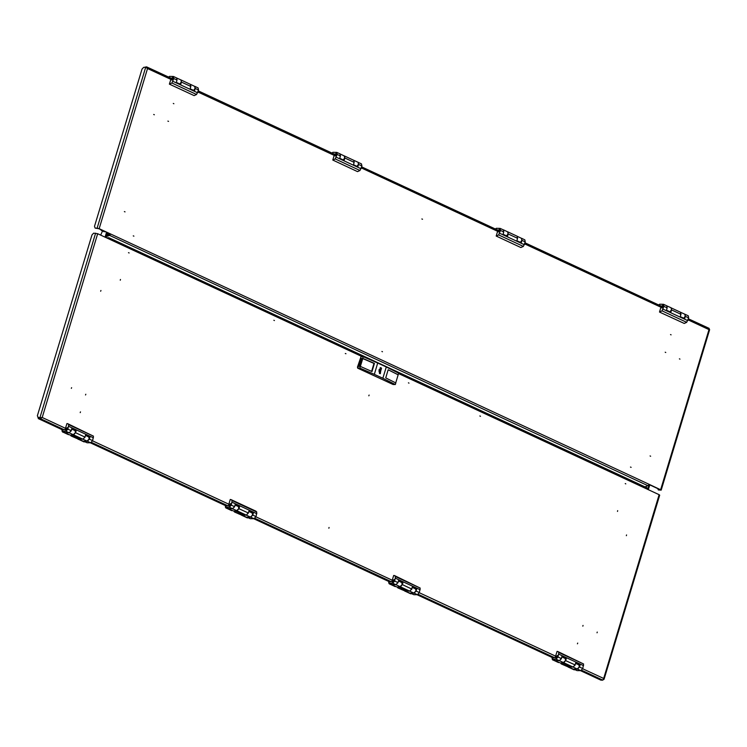<?xml version="1.0" encoding="UTF-8"?>
<svg xmlns="http://www.w3.org/2000/svg" width="747" height="747" viewBox="0 0 747 747"><rect width="100%" height="100%" fill="white"/><g stroke="black" fill="none" stroke-linecap="round" stroke-linejoin="round"><path stroke-width="1.12" d="M648.331 489.724L649.787 484.887M647.761 489.453L649.227 484.626M649.152 484.588L648.807 485.036M650.179 485.064L649.666 485.307M101.116 230.272L102.451 230.421M106.532 232.317L105.066 237.144M107.092 232.578L105.635 237.415M100.612 235.072L102.516 231M104.617 231.421L103.525 231.467M109.099 233.512L108.81 233.895M573.014 669.013L561.212 663.859L560.708 663.065M563.359 662.617L565.563 660.535L565.171 658.481L561.8 656.912M561.585 657.612L561.445 658.621L559.186 660.684M555.245 660.469L559.214 660.703M561.212 663.859L561.837 663.803L561.118 663.233L552.621 659.862L552.089 658.826M575.582 663.317L578.953 664.886L579.345 666.94L577.132 669.023M572.968 667.09L575.227 665.026L575.367 664.018M572.996 667.108L570.913 666.623M573.313 667.174L577.291 669.023L572.977 669.144M568.318 667.164L567.813 666.371M553.555 659.685L552.621 659.862M553.443 660.068L554.769 660.245M561.595 662.617L570.792 667.043M561.557 662.748L563.509 662.617L559.531 660.768M555.161 660.759L554.648 660.628M557.701 657.033L557.402 655.492L555.684 657.033L555.973 658.574L557.701 657.033M555.581 660.628L552.313 659.106L552.117 658.079L555.245 657.379L557.047 651.412L557.888 651.561L558.859 652.514L558.037 657.033L556.048 659.153L552.472 659.143L555.451 660.525M578.626 664.737L580.232 664.541L575.825 662.486L575.078 664.961L573.098 667.08L571.698 666.94M562.351 662.617L571.978 667.071M564.844 658.331L566.45 658.126L562.052 656.081L561.305 658.555L559.316 660.675L555.74 660.665M566.45 658.126L565.703 660.6L563.724 662.72L562.603 662.72M580.232 664.541L579.485 667.006L577.506 669.125L573.92 669.116L576.908 670.507M557.888 651.561L583.584 664.008L582.753 668.528L580.774 670.647L577.188 670.638M557.804 656.333L557.374 655.931M557.477 657.033L557.243 655.838L555.908 657.033L556.132 658.228L557.477 657.033M556.291 658.266L556.879 658.331M409.636 593.062L397.843 587.908L397.329 587.105M399.981 586.666L402.185 584.584L401.802 582.529L398.422 580.951M398.207 581.652L398.067 582.66L395.807 584.724M391.867 584.518L395.845 584.742M397.843 587.908L398.459 587.852L397.74 587.282L389.243 583.911L388.711 582.875M412.204 587.357L415.575 588.935L415.967 590.989L413.763 593.071M409.589 591.138L411.849 589.075L411.989 588.057M409.617 591.148L407.545 590.662M409.935 591.222L413.913 593.071L409.599 593.193M404.939 591.204L404.435 590.41M390.177 583.734L389.243 583.911M390.065 584.107L391.391 584.294M398.216 586.656L407.414 591.082M398.179 586.787L400.131 586.666L396.153 584.817M391.783 584.798L391.269 584.668M394.323 581.082L394.033 579.541L392.306 581.073L392.595 582.613L394.323 581.082M392.203 584.668L388.935 583.155L388.748 582.128L391.867 581.427L393.669 575.461L394.519 575.601L395.48 576.553L394.659 581.082L392.679 583.192L389.094 583.183L392.082 584.574M415.248 588.776L416.854 588.58L412.456 586.535L411.709 589L409.72 591.12L408.32 590.989M398.973 586.656L408.6 591.12M401.466 582.371L403.072 582.174L398.674 580.13L397.927 582.595L395.938 584.714L392.362 584.705M403.072 582.174L402.325 584.649L400.345 586.759L399.225 586.759M416.854 588.58L416.107 591.054L414.127 593.165L410.551 593.155L413.53 594.547M394.519 575.601L420.206 588.048L419.375 592.567L417.396 594.687L413.81 594.677M394.425 580.382L393.996 579.971M394.099 581.082L393.874 579.877L392.53 581.073L392.754 582.268L394.099 581.082M392.754 582.268L393.501 582.38M246.267 517.101L234.465 511.947L233.96 511.153M236.603 510.705L238.807 508.623L238.424 506.569L235.044 505M234.829 505.7L234.689 506.709L232.392 508.754M228.489 508.558L232.466 508.791M234.465 511.947L235.081 511.891L234.362 511.322L225.865 507.951L225.333 506.914M248.826 511.406L252.206 512.974L252.589 515.028L250.385 517.111M244.642 514.926L246.557 515.262L248.611 512.106M246.557 515.262L250.534 517.111L246.221 517.232M241.561 515.253L241.057 514.45M226.808 507.773L225.865 507.951M226.686 508.147L228.012 508.333M244.549 515.262L244.166 514.702M234.847 510.696L244.036 515.122M234.801 510.836L236.752 510.705L232.775 508.856M228.405 508.847L227.9 508.716M230.944 505.121L230.655 503.581L228.927 505.112L229.226 506.653L230.944 505.121M228.825 508.716L225.566 507.194L225.37 506.167L228.489 505.467L230.291 499.5L231.14 499.65L232.112 500.602L231.281 505.121L229.301 507.241L225.715 507.232L228.703 508.614M251.87 512.816L253.476 512.619L249.078 510.574L248.331 513.049L246.342 515.159L244.941 515.028M235.594 510.705L245.231 515.159M238.088 506.41L239.703 506.214L235.296 504.169L234.549 506.643L232.569 508.754L228.984 508.744M239.703 506.214L238.956 508.688L236.967 510.808L235.847 510.799M253.476 512.619L252.729 515.094L250.749 517.213L247.173 517.204L250.152 518.586M231.14 499.65L255.857 511.135L256.828 512.097L255.997 516.616L254.017 518.726L250.441 518.726M231.056 504.421L230.627 504.02M230.72 505.121L230.496 503.926L229.152 505.112L229.385 506.317L230.72 505.121M229.534 506.354L230.123 506.419M82.889 441.141L71.086 435.987L70.582 435.193M73.225 434.745L75.438 432.662L75.045 430.608L71.665 429.039M71.46 429.74L71.31 430.748L69.051 432.812M65.11 432.597L69.088 432.83M71.086 435.987L71.703 435.94L70.984 435.37L62.487 431.99L61.964 430.954M85.447 435.445L88.828 437.014L89.21 439.068L87.007 441.15M82.833 439.217L85.093 437.154L85.233 436.145M82.87 439.236L80.788 438.75M83.178 439.301L87.156 441.15L82.842 441.272M78.192 439.292L77.679 438.498M63.43 431.813L62.487 431.99M63.308 432.196L64.634 432.373M71.469 434.745L80.657 439.171M71.423 434.875L73.383 434.745L69.406 432.896M65.026 432.887L64.522 432.756M67.566 429.161L67.277 427.62L65.559 429.161L65.848 430.702L67.566 429.161M65.456 432.756L62.188 431.234L61.992 430.207L65.11 429.516L66.913 423.54L67.762 423.689L68.733 424.641L67.902 429.161L65.923 431.28L62.337 431.271L65.325 432.662M88.491 436.864L90.107 436.668L85.7 434.623L84.953 437.088L82.973 439.208L81.563 439.068M72.226 434.745L81.853 439.208M74.709 430.459L76.325 430.263L71.917 428.208L71.17 430.683L69.191 432.802L65.605 432.793M76.325 430.263L75.578 432.728L73.589 434.847L72.478 434.847M90.107 436.668L89.36 439.143L87.371 441.253L83.795 441.244L86.773 442.635M67.762 423.689L93.45 436.136L92.628 440.655L90.639 442.775L87.063 442.766M67.678 428.47L67.249 428.059M67.342 429.161L67.118 427.966L65.783 429.161L66.007 430.356L67.342 429.161M66.007 430.356L66.744 430.459M680.638 312.274L680.629 315.365M683.748 318.25L685.214 316.27L684.831 314.216L680.713 312.302M666.847 308.959L666.856 305.868M666.931 305.897L671.049 307.811L671.441 309.865L669.966 311.844M663.569 306.363L661.851 307.904L661.562 306.363L663.28 304.823L663.569 306.363M660.217 305.644L661.328 306.009L659.536 312.013L662.01 310.883L663.906 306.363L663.523 304.309L659.629 304.234L658.761 304.972M684.579 318.642L680.246 316.635L684.616 318.81L685.363 316.336L684.896 314.254M684.616 318.81L680.209 316.765L680.956 314.291L680.564 312.237L671.114 307.848M670.797 312.227L666.464 310.22L670.834 312.405L671.581 309.93L671.189 307.876M670.834 312.405L666.427 310.36L667.174 307.885L666.791 305.831L663.523 304.309M684.252 323.498L659.536 312.013L684.252 323.498L686.726 322.377L688.631 317.858L688.239 315.804L684.971 314.282M662.159 307.596L662.748 307.661M661.786 306.363L662.01 307.559L663.345 306.363L663.121 305.168L661.786 306.363M663.681 305.663L663.252 305.262M517.26 236.313L517.251 239.404M520.37 242.299L521.845 240.319L521.453 238.256L517.335 236.341M503.478 232.999L503.478 229.908M503.553 229.936L507.671 231.85L508.063 233.904L506.597 235.893M500.191 230.403L498.473 231.944L498.184 230.403L499.902 228.862L500.191 230.403M496.839 229.693L497.95 230.048L496.157 236.052L498.632 234.922L500.527 230.403L500.145 228.349L496.251 228.274L495.382 229.012M521.201 242.682L516.868 240.674L521.238 242.85L521.985 240.385L521.518 238.293M521.238 242.85L516.831 240.805L517.578 238.33L517.195 236.276L507.745 231.887M507.428 236.276L503.095 234.269L507.456 236.444L508.203 233.97L507.811 231.915M507.456 236.444L503.048 234.399L503.795 231.925L503.413 229.871L500.145 228.349M520.874 247.546L496.167 236.052L520.874 247.546L523.348 246.417L525.253 241.897L524.861 239.843L521.593 238.33M498.791 231.635L499.379 231.701M498.408 230.403L498.632 231.598L499.967 230.403L499.743 229.208L498.408 230.403M500.303 229.712L499.874 229.301M353.882 160.362L353.882 163.453M357.001 166.338L358.467 164.359L358.074 162.304L353.957 160.39M340.1 157.047L340.1 153.947M340.174 153.985L344.292 155.899L344.684 157.953L343.218 159.933M336.822 154.452L335.095 155.983L334.805 154.442L336.523 152.911L336.822 154.452M333.47 153.733L334.572 154.087L332.779 160.091L335.254 158.971L337.158 154.452L336.766 152.397L332.873 152.323L332.004 153.06M357.832 166.721L353.499 164.714L357.86 166.898L358.607 164.424L358.149 162.342M357.86 166.898L353.452 164.844L354.199 162.379L353.817 160.325L344.367 155.936M344.05 160.316L339.717 158.308L344.078 160.493L344.825 158.019L344.442 155.964M344.078 160.493L339.68 158.439L340.417 155.974L340.034 153.919L336.766 152.397M357.505 171.586L332.788 160.091L357.505 171.586L359.97 170.465L361.875 165.946L361.483 163.892L358.215 162.37M335.412 155.684L336.001 155.75M335.029 154.442L335.254 155.647L336.598 154.452L336.365 153.247L335.029 154.442M336.925 153.751L336.495 153.34M190.504 84.402L190.504 87.492M193.622 90.378L195.088 88.398L194.696 86.344L190.578 84.43M176.722 81.087L176.722 77.996M176.796 78.024L180.914 79.938L181.306 81.993L179.84 83.972M173.444 78.491L171.717 80.032L171.427 78.491L173.155 76.95L173.444 78.491M170.092 77.781L171.203 78.136L169.401 84.14L171.875 83.01L173.78 78.491L173.388 76.437L169.494 76.362L168.635 77.1M194.453 90.77L190.121 88.762L194.481 90.938L195.228 88.463L194.771 86.381M194.481 90.938L190.083 88.893L190.821 86.419L190.438 84.364L180.989 79.976M180.671 84.364L176.339 82.357L180.699 84.532L181.446 82.058L181.063 80.004M180.699 84.532L176.301 82.487L177.048 80.013L176.656 77.959L173.388 76.437M169.41 84.14L194.127 95.625L196.592 94.505L198.497 89.985L198.104 87.931L194.846 86.409M172.034 79.724L173.22 78.491L172.996 77.296L171.651 78.491L171.875 79.686M173.547 77.791L173.117 77.389M167.935 121.079L168.542 121.359L167.935 121.079M133.283 235.847L133.881 236.127L133.283 235.847M173.267 103.422L173.864 103.702L173.267 103.422M124.413 211.588L125.01 211.868L124.413 211.588M153.733 114.468L154.33 114.749L153.733 114.468M665.773 352.528L665.166 352.248L665.773 352.528M382.501 351.716L381.904 351.435L382.501 351.716M422.485 219.282L421.887 219.002L422.485 219.282M631.122 467.305L630.515 467.024L631.122 467.305M671.105 334.871L670.498 334.591L671.105 334.871M650.656 456.249L650.058 455.969L650.656 456.249M679.975 359.13L679.378 358.859L679.975 359.13M644.932 486.885L648.041 485.727L109.604 235.398L110.687 234.035L106.037 236.08L110.173 234.007M105.813 236.818L109.604 235.398L109.697 234.717M146.356 67.697L147.523 68.537L99.174 228.685L649.115 484.364L648.041 485.727M649.05 484.542L660.171 489.715L658.284 489.976L661.17 490.153L660.619 489.715L708.978 329.567L709.65 329.576L709.127 329.278M99.174 228.685L97.147 228.162L145.702 67.323L143.685 67.323L142.033 69.088L94.542 226.388L95.13 228.152L98.725 228.685L110.239 234.035M649.115 484.364L660.619 489.715M95.13 228.152L97.147 228.162M170.83 79.369L147.523 68.537L146.804 66.95L146.235 67.575M709.052 328.409L708.978 329.567L688.034 319.828M146.515 66.866L144.358 67.323M657.836 488.631L658.284 489.976M129.128 252.962L128.531 252.682L129.128 252.962M274.457 320.528L273.86 320.248L274.457 320.528M345.917 353.751L345.319 353.471L345.917 353.751M85.802 394.248L85.578 394.995L85.802 394.248M120.23 280.218L120.454 279.471L120.23 280.218M80.246 412.652L80.471 411.905L80.246 412.652M100.696 291.274L100.92 290.527L100.696 291.274M71.376 388.384L71.6 387.646L71.376 388.384M625.192 483.589L625.79 483.869L625.192 483.589M479.854 416.023L480.461 416.303L479.854 416.023M408.394 382.8L409.001 383.08L408.394 382.8M369.074 395.06L368.85 395.807L369.074 395.06M329.091 527.494L328.867 528.232L329.091 527.494M583.034 625.416L582.809 626.163L583.034 625.416M617.461 511.396L617.685 510.649L617.461 511.396M577.478 643.821L577.702 643.074L577.478 643.821M626.341 535.655L626.565 534.908L626.341 535.655M597.021 632.774L597.245 632.027L597.021 632.774M362.295 356.739L97.661 233.699L93.618 233.167L91.965 234.931L37.35 415.818L38.508 417.853L42.187 417.442L40.515 417.862M603.371 679.537L604.052 679.322L603.632 678.472L659.106 494.729L398.637 373.631M582.688 668.733L603.632 678.472L602.857 680.134L600.849 680.134L580.438 670.647M41.701 417.48L40.319 418.6L42.187 417.442L65.484 428.274M64.55 429.861L40.319 418.6L38.302 418.591L62.533 429.861M90.312 442.775L225.911 505.812M253.681 518.726L389.29 581.773M417.059 594.687L552.659 657.733M40.534 417.89L38.517 417.89L38.302 418.591M659.106 494.729L659.657 495.168L604.052 679.322M647.135 487.968L647.602 489.378M109.165 239.049L108.913 237.686L106.616 237.863M107.643 238.34L108.483 238.349M95.625 233.176L39.946 417.592L37.938 417.592M380.139 371.175L380.298 370.082L380.139 371.175M379.523 373.211L379.971 373.351L381.484 368.346L380.634 367.944L379.523 373.211M381.091 367.841L380.232 373.668L381.063 367.832L380.251 367.636L381.045 367.823M379.448 373.472L380.307 367.636L381.157 367.823L380.288 373.668L379.448 373.472M392.334 384.191L357.878 368.29L357.468 367.179L360.894 357.085M379.289 371.903L379.635 371.212M379.635 370.082L379.299 369.392M360.343 366.469L362.734 358.523L361.847 358.523L359.447 366.45M398.272 374.845L388.197 369.784L385.751 377.898L395.826 382.959L395.34 384.556L382.856 378.281L386.264 366.982L398.758 373.248L398.17 374.845M395.733 382.912L398.179 374.798L388.197 369.784M395.34 384.556L393.109 384.546L357.589 368.038L361.006 356.73L363.238 356.739L362.762 358.327L361.847 358.523M362.762 358.327L374.462 363.397L372.015 371.52L360.306 366.45L358.962 366.45L361.417 358.327M357.589 368.038L359.83 368.038L360.306 366.45M386.264 366.982L377.739 363.014L374.331 374.312L382.856 378.281M377.739 363.014L363.238 356.739M374.331 374.312L359.83 368.038M362.734 358.523L374.004 363.397L371.604 371.343M380.512 368.336L381.484 368.346M379.401 369.27L381.203 369.27M379.28 372.417L380.251 372.417M101.499 230.524L101.041 230.123M108.24 234.259L106.793 233.578M568.542 667.23L568.672 666.782M574.247 669.844L568.626 667.23M565.656 665.848L561.529 663.924M558.551 662.542L552.939 659.928L553.079 659.461M575.078 664.961L565.703 660.6M582.753 668.528L579.485 667.006M583.603 665.708L558.887 654.213M561.305 658.555L558.037 657.033M559.316 660.675L556.048 659.153M580.774 670.647L577.506 669.125M583.584 664.008L558.859 652.514M573.098 667.08L563.724 662.72M578.841 664.709L575.61 663.215M580.064 664.718L575.76 662.71M561.977 656.305L566.282 658.303M561.828 656.8L565.059 658.303M410.869 593.884L405.248 591.269M402.278 589.887L398.151 587.973M395.172 586.591L389.56 583.977L389.701 583.51M411.709 589L402.325 584.649M419.375 592.567L416.107 591.054M420.234 589.747L395.508 578.253M397.927 582.595L394.659 581.082M395.938 584.714L392.679 583.192M417.396 594.687L414.127 593.165M420.206 588.048L395.48 576.553M409.72 591.12L400.345 586.759M415.463 588.757L412.232 587.254M416.686 588.757L412.381 586.759M398.609 580.344L402.913 582.352M398.45 580.849L401.681 582.343M234.679 512.012L234.81 511.564M247.49 517.923L241.879 515.318M238.9 513.936L234.773 512.012M231.794 510.631L226.182 508.016L226.322 507.549M248.331 513.049L238.956 508.688M255.997 516.616L252.729 515.094M256.856 513.787L232.13 502.292M234.549 506.643L231.281 505.121M232.569 508.754L229.301 507.241M254.017 518.726L250.749 517.213M256.828 512.097L232.112 500.602M246.342 515.159L236.967 510.808M252.084 512.797L248.854 511.293M253.317 512.797L249.003 510.799M235.23 504.393L239.535 506.391M235.081 504.888L238.302 506.391M84.112 441.972L78.5 439.357M75.522 437.975L71.395 436.052M68.425 434.67L62.804 432.065L62.944 431.589M84.953 437.088L75.578 432.728M92.628 440.655L89.36 439.143M93.478 437.835L68.761 426.341M71.17 430.683L67.902 429.161M69.191 432.802L65.923 431.28M90.639 442.775L87.371 441.253M93.45 436.136L68.733 424.641M82.973 439.208L73.589 434.847M88.706 436.836L85.485 435.342M89.939 436.846L85.634 434.838M71.852 428.433L76.157 430.44M71.703 428.937L74.924 430.431M671.581 309.93L680.956 314.291M663.906 306.363L667.174 307.885M663.056 309.193L687.772 320.678M685.363 316.336L688.631 317.858M662.01 310.883L686.726 322.377M508.203 233.97L517.578 238.33M500.527 230.403L503.795 231.925M499.678 233.232L524.394 244.727M521.985 240.385L525.253 241.897M498.632 234.922L523.348 246.417M344.825 158.019L354.199 162.379M337.158 154.452L340.417 155.974M336.299 157.272L361.025 168.766M358.607 164.424L361.875 165.946M335.254 158.971L359.97 170.465M181.446 82.058L190.821 86.419M173.78 78.491L177.048 80.013M172.921 81.32L197.647 92.815M195.228 88.463L198.497 89.985M171.875 83.01L196.592 94.505M660.955 307.241L524.655 243.867M497.577 231.281L361.277 167.916M334.198 155.329L197.899 91.956M106.382 234.95L109.482 233.69M97.661 233.699L42.187 417.442M92.553 440.861L228.862 504.234M255.932 516.821L392.24 580.186M419.31 592.773L555.619 656.146M91.517 442.401L227.919 505.822M254.895 518.362L391.297 581.773M418.264 594.313L554.676 657.733M581.642 670.274L602.857 680.134M381.101 368L379.504 373.295L381.101 368M101.405 230.487L104.216 231.785M571.819 667.043L562.444 662.682M577.039 670.601L573.771 669.079M408.45 591.082L399.075 586.722M413.661 594.649L410.392 593.127M245.072 515.131L235.697 510.771M250.282 518.689L247.014 517.167M81.694 439.171L72.319 434.81M86.904 442.728L83.636 441.216M169.401 84.14L194.127 95.625M146.804 66.95L171.156 78.276M198.235 90.863L334.535 154.227M361.613 166.824L497.913 230.188M524.982 242.775L661.291 306.149M688.361 318.736L709.174 328.409M709.65 329.576L661.17 490.153M108.072 234.175L109.436 233.662M108.913 237.686L647.341 488.015M42.028 417.442L41.552 417.489M380.298 371.212L378.944 371.212M380.298 370.082L378.953 370.082"/></g></svg>
